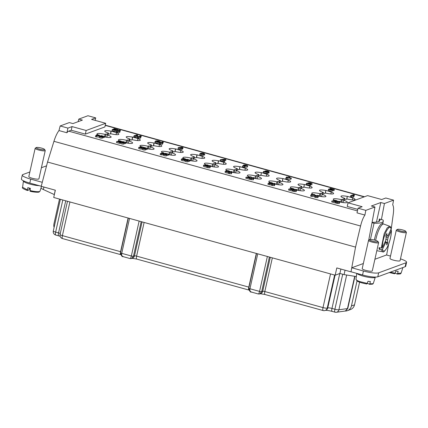 <?xml version="1.0" encoding="UTF-8"?>
<svg xmlns="http://www.w3.org/2000/svg" width="428" height="428" viewBox="0 0 428 428"><rect width="100%" height="100%" fill="white"/><g stroke="black" fill="none" stroke-linecap="round" stroke-linejoin="round"><path stroke-width="0.64" d="M391.262 228.798L393.289 213.952C393.867 209.356 393.674 206.323 392.695 204.841L393.578 200.149L384.424 203.519L381.412 219.543M391.106 229.959L391.235 229.001M386.618 255.008L388.651 244.179M400.469 258.881A12.407 2.22 12.6 0 1 406.6 262.273A12.407 2.22 12.6 0 1 406.033 262.755L378.673 272.823A12.407 2.22 -167.4 0 1 363.431 270.999L351.763 267.778L363.356 263.509M374.901 259.261L386.527 254.981L390.502 256.078M351.763 267.778L351.008 271.785L362.543 274.974A12.407 2.22 12.6 0 0 377.785 276.798L405.145 266.724A12.407 2.22 -167.4 0 0 405.712 266.243L406.6 262.273M364.924 215.065L357 212.871L358.038 208.222L365.806 210.373L364.924 215.065C363.206 217.536 361.751 221.18 360.563 226L355.556 247.106L351.008 271.785M365.806 210.373L374.96 207.002L368.722 240.183M356.347 276.558L344.064 274.615L339.896 273.465L335.167 275.209L53.719 197.479L55.351 190.198L41.238 186.303L47.54 162.041L355.556 247.106M54.361 194.612L43.362 189.534A13.787 2.466 -167.4 0 1 40.986 188.079M354.962 276.338L347.777 308.476L345.765 310.814L344.791 311.092M347.777 308.476L347.466 308.593L354.689 276.295M346.675 275.027L338.901 309.786L347.466 308.593L345.455 310.926M78.115 121.675L78.784 119.107L87.938 115.737L95.706 117.882L91.592 119.396L105.695 123.291L104.881 126.934L85.343 134.13L71.235 130.23L72.048 126.592L86.156 130.487L85.343 134.13M78.784 119.107L82.385 120.102L72.926 123.585L69.32 122.59L60.166 125.96L58.973 130.567C57.117 133.001 55.442 136.586 53.939 141.315L47.54 162.041M58.973 130.567L66.896 132.755A13.787 3.627 -74.6 0 1 68.699 131.166L71.235 130.23M343.063 202.551L343.577 200.261A7.239 1.295 -167.4 0 1 347.392 202.316A7.239 1.295 -167.4 0 1 341.073 202.214L339.918 202.016M338.034 201.497L337.649 201.39M334.509 200.234A7.239 1.295 -167.4 0 1 333.262 199.159A7.239 1.295 -167.4 0 1 341.335 199.641L340.752 202.246M341.694 202.332L342.384 199.255L344.626 199.876L343.577 200.261M341.335 199.641L342.384 199.255M300.114 190.69L300.622 188.4A7.239 1.295 -167.4 0 1 304.436 190.455A7.239 1.295 -167.4 0 1 298.123 190.353L296.802 190.107M294.919 189.588L294.534 189.481M291.479 188.331A7.239 1.295 -167.4 0 1 290.307 187.293A7.239 1.295 -167.4 0 1 298.38 187.78L297.797 190.385M298.739 190.471L299.429 187.394L301.67 188.015L300.622 188.4M298.38 187.78L299.429 187.394M278.633 184.757L279.147 182.467A7.239 1.295 -167.4 0 1 282.956 184.522A7.239 1.295 -167.4 0 1 276.643 184.42L275.167 184.131M270.047 182.424A7.239 1.295 -167.4 0 1 268.832 181.365A7.239 1.295 -167.4 0 1 276.9 181.846L276.322 184.452M277.264 184.538L277.949 181.461L280.196 182.082L279.147 182.467M276.9 181.846L277.949 181.461M140.651 146.547A7.239 1.295 -167.4 0 1 139.967 145.777A7.239 1.295 -167.4 0 1 148.04 146.258L149.088 145.873L151.33 146.494L150.281 146.879A7.239 1.295 -167.4 0 1 154.096 148.933A7.239 1.295 -167.4 0 1 147.783 148.832L147.302 148.821M147.457 148.864L148.04 146.258M149.088 145.873L148.398 148.949M150.281 146.879L149.773 149.169M162.667 152.769A7.239 1.295 -167.4 0 1 161.447 151.705A7.239 1.295 -167.4 0 1 169.515 152.191L170.563 151.806L172.81 152.427L171.762 152.812A7.239 1.295 -167.4 0 1 175.571 154.866A7.239 1.295 -167.4 0 1 169.258 154.765L168.461 154.663M164.892 153.679L163.854 153.39M168.937 154.797L169.515 152.191M170.563 151.806L169.879 154.883M171.762 152.812L171.248 155.096M119.46 140.78A7.239 1.295 -167.4 0 1 118.492 139.844A7.239 1.295 -167.4 0 1 126.565 140.331L127.608 139.945L129.855 140.561L128.807 140.951A7.239 1.295 -167.4 0 1 132.621 143A7.239 1.295 -167.4 0 1 126.303 142.904L125.827 142.888M122.258 141.903L121.67 141.743M125.982 142.931L126.565 140.331M127.608 139.945L126.923 143.016M128.807 140.951L128.293 143.236M97.985 134.847A7.239 1.295 -167.4 0 1 97.012 133.911A7.239 1.295 -167.4 0 1 105.085 134.397L106.133 134.012L108.375 134.633L107.332 135.018A7.239 1.295 -167.4 0 1 111.141 137.072A7.239 1.295 -167.4 0 1 104.828 136.971L104.352 136.96M100.778 135.97L95.653 135.708L96.963 135.221L96.295 135.039L96.782 134.857L99.189 135.023L98.419 135.307L100.291 135.826L100.216 136.163M104.502 137.003L105.085 134.397M106.133 134.012L105.449 137.088M107.332 135.018L106.818 137.302M110.622 133.804L111.227 131.102L116.491 132.675A7.239 1.295 -167.4 0 1 118.856 134.232A7.239 1.295 -167.4 0 1 110.782 133.745L109.734 134.13L107.492 133.509L108.541 133.124A7.239 1.295 -167.4 0 1 104.726 131.075A7.239 1.295 -167.4 0 1 111.039 131.171L110.44 133.873M116.052 134.627L116.491 132.675M108.396 133.761L108.541 133.124M132.102 139.737L132.701 137.035L137.966 138.608A7.239 1.295 -167.4 0 1 140.331 140.159A7.239 1.295 -167.4 0 1 132.263 139.678L131.214 140.063L128.967 139.442L130.016 139.057A7.239 1.295 -167.4 0 1 126.207 137.003A7.239 1.295 -167.4 0 1 132.519 137.104L131.915 139.806M137.532 140.561L137.966 138.608M129.877 139.694L130.016 139.057M175.052 151.598L175.657 148.896L180.921 150.469A7.239 1.295 -167.4 0 1 183.286 152.026A7.239 1.295 -167.4 0 1 175.213 151.539L174.164 151.924L171.922 151.303L172.971 150.918A7.239 1.295 -167.4 0 1 169.156 148.869A7.239 1.295 -167.4 0 1 175.475 148.965L174.87 151.667M180.488 152.422L180.921 150.469M172.826 151.555L172.971 150.918M218.007 163.464L218.612 160.762L223.876 162.335A7.239 1.295 -167.4 0 1 226.241 163.887A7.239 1.295 -167.4 0 1 218.168 163.4L217.119 163.79L214.877 163.17L215.926 162.784A7.239 1.295 -167.4 0 1 212.111 160.73A7.239 1.295 -167.4 0 1 218.424 160.826L217.825 163.528M223.437 164.288L223.876 162.335M215.782 163.421L215.926 162.784M240.087 166.69L245.351 168.263A7.239 1.295 -167.4 0 1 247.716 169.82A7.239 1.295 -167.4 0 1 239.648 169.333L238.599 169.718L236.352 169.097L237.401 168.712A7.239 1.295 -167.4 0 1 233.592 166.663A7.239 1.295 -167.4 0 1 239.905 166.76L239.487 169.392M245.351 168.263L244.918 170.216M237.401 168.712L237.262 169.349M239.3 169.461L239.905 166.76M283.042 178.556L288.306 180.129A7.239 1.295 -167.4 0 1 290.671 181.681A7.239 1.295 -167.4 0 1 282.603 181.199L281.554 181.584L279.307 180.964L280.356 180.579A7.239 1.295 -167.4 0 1 276.541 178.524A7.239 1.295 -167.4 0 1 282.86 178.62L282.437 181.258M288.306 180.129L287.873 182.082M280.356 180.579L280.217 181.215M282.255 181.322L282.86 178.62M325.997 190.417L331.261 191.99A7.239 1.295 -167.4 0 1 333.626 193.547A7.239 1.295 -167.4 0 1 325.553 193.06L324.504 193.445L322.263 192.825L323.311 192.44A7.239 1.295 -167.4 0 1 319.497 190.385A7.239 1.295 -167.4 0 1 325.815 190.487L325.392 193.119M331.261 191.99L330.828 193.943M323.311 192.44L323.167 193.076M325.21 193.189L325.815 190.487M347.477 196.35L352.742 197.923A7.239 1.295 -167.4 0 1 355.101 199.475A7.239 1.295 -167.4 0 1 347.033 198.993L345.985 199.378L343.738 198.758L344.786 198.373A7.239 1.295 -167.4 0 1 340.977 196.318A7.239 1.295 -167.4 0 1 347.29 196.42L346.873 199.052M352.742 197.923L352.303 199.876M344.786 198.373L344.647 199.009M346.685 199.116L347.29 196.42M304.522 184.484L309.786 186.057A7.239 1.295 -167.4 0 1 312.151 187.614A7.239 1.295 -167.4 0 1 304.078 187.127L303.029 187.512L300.788 186.897L301.836 186.506A7.239 1.295 -167.4 0 1 298.022 184.457A7.239 1.295 -167.4 0 1 304.335 184.554L303.917 187.186M309.786 186.057L309.348 188.01M301.836 186.506L301.692 187.143M303.73 187.255L304.335 184.554M261.567 172.623L266.831 174.196A7.239 1.295 -167.4 0 1 269.196 175.753A7.239 1.295 -167.4 0 1 261.123 175.266L260.074 175.651L257.833 175.031L258.881 174.645A7.239 1.295 -167.4 0 1 255.067 172.591A7.239 1.295 -167.4 0 1 261.38 172.693L260.962 175.325M266.831 174.196L266.393 176.149M258.881 174.645L258.737 175.282M260.775 175.394L261.38 172.693M196.532 157.531L197.137 154.829L202.401 156.402A7.239 1.295 -167.4 0 1 204.766 157.953A7.239 1.295 -167.4 0 1 196.693 157.472L195.644 157.857L193.397 157.237L194.446 156.851A7.239 1.295 -167.4 0 1 190.637 154.797A7.239 1.295 -167.4 0 1 196.95 154.899L196.345 157.6M201.963 158.355L202.401 156.402M194.307 157.488L194.446 156.851M153.577 145.67L154.182 142.968L159.446 144.541A7.239 1.295 -167.4 0 1 161.811 146.092A7.239 1.295 -167.4 0 1 153.738 145.606L152.689 145.996L150.447 145.376L151.496 144.99A7.239 1.295 -167.4 0 1 147.681 142.936A7.239 1.295 -167.4 0 1 153.994 143.032L153.39 145.734M159.007 146.494L159.446 144.541M151.351 145.627L151.496 144.99M321.589 196.618L322.102 194.333A7.239 1.295 -167.4 0 1 325.911 196.382A7.239 1.295 -167.4 0 1 319.598 196.286L318.582 196.12M316.699 195.601L316.169 195.457M313.05 194.312A7.239 1.295 -167.4 0 1 311.787 193.226A7.239 1.295 -167.4 0 1 319.855 193.713L319.272 196.313M320.219 196.399L320.904 193.328L323.151 193.943L322.102 194.333M319.855 193.713L320.904 193.328M183.773 158.51A7.239 1.295 -167.4 0 1 182.922 157.638A7.239 1.295 -167.4 0 1 190.995 158.125L192.044 157.739L194.285 158.355L193.237 158.745A7.239 1.295 -167.4 0 1 197.051 160.794A7.239 1.295 -167.4 0 1 190.738 160.698L189.936 160.596M186.367 159.612L185.848 159.467M190.412 160.725L190.995 158.125M192.044 157.739L191.353 160.81M193.237 158.745L192.728 161.03M206.136 164.866A7.239 1.295 -167.4 0 1 204.397 163.571A7.239 1.295 -167.4 0 1 212.47 164.052L213.519 163.667L215.766 164.288L214.717 164.673A7.239 1.295 -167.4 0 1 218.526 166.727A7.239 1.295 -167.4 0 1 212.213 166.626L210.651 166.315M208.773 165.797L208.292 165.663M211.887 166.658L212.47 164.052M213.519 163.667L212.834 166.743M214.717 164.673L214.203 166.963M235.678 172.891L236.192 170.606A7.239 1.295 -167.4 0 1 240.006 172.661A7.239 1.295 -167.4 0 1 233.688 172.559L232.131 172.249M227.049 170.537A7.239 1.295 -167.4 0 1 225.877 169.499A7.239 1.295 -167.4 0 1 233.95 169.986L233.367 172.591M234.309 172.677L234.999 169.6L237.24 170.221L236.192 170.606M233.95 169.986L234.999 169.6M257.158 178.824L257.667 176.539A7.239 1.295 -167.4 0 1 261.481 178.588A7.239 1.295 -167.4 0 1 255.168 178.492L254.007 178.289M252.124 177.77L251.423 177.577M249.663 176.967A7.239 1.295 -167.4 0 1 247.352 175.432A7.239 1.295 -167.4 0 1 255.425 175.919L254.842 178.519M255.784 178.604L256.474 175.534L258.715 176.149L257.667 176.539M255.425 175.919L256.474 175.534M41.254 186.239L29.805 183.077A12.407 2.22 -167.4 0 1 21.4 179.011L22.288 175.036A12.407 2.22 12.6 0 0 30.693 179.107L42.276 182.307M350.906 271.823L336.793 267.928L335.167 275.209M339.896 273.465L340.886 269.057M339.527 202.492L336.253 202.15L338.821 201.208L340.025 201.54L338.329 202.16L339.527 202.492L339.308 203.487L337.232 203.477L337.451 202.487M339.099 203.562L339.324 202.572M337.232 203.477L336.028 203.145L336.253 202.15M339.495 202.642L340.025 201.54M335.418 201.256L334.027 201.192L336.312 201.818L335.771 202.021L331.925 200.957L333.915 200.844L333.487 200.448C335.006 200.106 336.403 200.368 337.681 201.235L334.808 200.7L335.825 201.107L335.349 201.556M335.771 202.021L335.547 203.011L336.087 202.813L336.312 201.818M335.547 203.011L331.7 201.952L331.925 200.957M337.441 201.711L337.515 201.374M336.151 201.775L336.317 201.042M335.707 201.652L335.825 201.107M318.191 196.602L314.912 196.259L317.485 195.312L318.689 195.644L316.988 196.27L318.191 196.602L317.972 197.597L315.896 197.586L316.115 196.591M317.763 197.672L317.988 196.677M315.896 197.586L314.692 197.255L314.912 196.259M318.159 196.752L318.689 195.644M312.879 195.152L314.179 195.211L312.879 195.152M314.601 194.515L313.831 194.799L316.174 195.446L315.682 195.628L310.824 195.131L312.14 194.649L311.295 194.414L311.787 194.237L314.601 194.515L314.494 194.986M316.089 195.826L316.174 195.446M315.596 196.008L315.682 195.628M314.837 196.591L311.809 196.457L312.028 195.462M311.809 196.457L310.605 196.126L310.824 195.131M311.167 195.008L311.295 194.414M296.417 190.588L293.137 190.246L295.705 189.299L296.909 189.631L295.213 190.257L296.417 190.588L296.192 191.578L294.116 191.567L294.336 190.578M295.989 191.658L296.208 190.663M294.116 191.567L292.913 191.236L293.137 190.246M296.379 190.738L296.909 189.631M294.095 189.583L292.656 190.112L288.809 189.048L289.349 188.85L292.051 189.599L292.377 189.438L290.387 188.55C291.875 188.197 293.271 188.454 294.571 189.32L291.698 188.791L294.095 189.583L294.02 189.92M292.987 190.899L292.431 191.107L288.584 190.043L288.809 189.048M292.431 191.107L292.656 190.112M294.33 189.807L294.405 189.47M274.776 184.612L271.496 184.27L274.07 183.323L275.274 183.655L273.572 184.281L274.776 184.612L274.557 185.602L272.481 185.597L272.7 184.602M274.348 185.682L274.573 184.687M272.481 185.597L271.277 185.26L271.496 184.27M274.744 184.762L275.274 183.655M272.32 183.189L269.827 182.842L272.342 183.216M269.934 183.837L268.131 183.339L270.828 183.473L268.987 182.644C270.469 182.291 271.86 182.547 273.166 183.414L269.934 183.837L269.715 184.832L267.912 184.334L268.131 183.339M271.373 184.832L269.715 184.832M253.622 178.77L250.343 178.428L252.911 177.481L254.114 177.813L252.418 178.439L253.622 178.77L253.397 179.76L251.322 179.749L251.546 178.76M253.194 179.835L253.413 178.845M251.322 179.749L250.118 179.418L250.343 178.428M253.585 178.92L254.114 177.813M250.401 178.096L249.861 178.294L246.014 177.229L250.391 176.785L251.53 177.096L248.058 177.449L250.401 178.096L250.177 179.086L249.642 179.289L245.795 178.225L246.014 177.229M249.642 179.289L249.861 178.294M251.316 178.069L251.53 177.096M250.963 178.198L250.348 178.321M231.741 172.725L228.466 172.382L231.034 171.435L232.238 171.772L230.542 172.393L231.741 172.725L231.521 173.72L229.445 173.709L229.665 172.714M231.313 173.795L231.537 172.8M229.445 173.709L228.242 173.377L228.466 172.382M231.709 172.875L232.238 171.772M227.15 171.473L226.492 171.419L227.15 171.473M228.359 171.029L227.038 170.916L229.06 171.371L228.359 171.029M228.606 171.714L228.68 171.863C227.402 172.136 226.268 171.917 225.267 171.211L226.203 171.05L225.963 170.745C227.53 170.414 228.921 170.681 230.136 171.542L228.606 171.714M228.333 172.96C226.824 173.056 225.727 172.805 225.042 172.206L225.267 171.216M210.266 166.797L206.986 166.455L209.56 165.508L210.758 165.839L209.062 166.465L210.266 166.797L210.041 167.787L207.965 167.776L208.19 166.786M209.838 167.862L210.057 166.872M207.965 167.776L206.767 167.444L206.986 166.455M210.234 166.941L210.758 165.839M205.638 165.326L204.809 165.336L206.531 165.732L205.638 165.326M207.136 164.839L208.399 165.187L206.564 165.24L207.789 165.92C206.291 166.273 204.894 166.016 203.605 165.144L207.136 164.839M208.217 166L208.399 165.187M206.836 167.139C204.959 167.022 203.808 166.685 203.38 166.134L203.605 165.138M186.581 160.12L186.068 160.227L188.309 160.757C186.726 160.928 185.613 160.698 184.976 160.067L188.09 159.906L186.405 159.446L186.918 159.253L190.043 160.115L186.581 160.12L186.506 160.463M184.976 160.061L184.757 161.056C185.394 161.688 186.506 161.918 188.085 161.747L188.309 160.757M186.324 159.804L186.405 159.446M189.529 160.307L189.31 161.297L189.823 161.11L190.043 160.115M189.31 161.297L188.202 161.228M182.617 159.184L183.821 159.516L184.8 159.12L183.521 158.852L182.585 159.334M185.682 159.451L184.784 159.783C183.2 159.954 182.087 159.724 181.451 159.093L182.558 158.59C184.142 158.419 185.249 158.649 185.891 159.275L185.602 159.815M184.843 160.671L184.559 160.773C182.975 160.944 181.868 160.714 181.226 160.088M165.106 154.192L164.587 154.294L166.834 154.824C165.251 154.995 164.138 154.765 163.496 154.139L166.61 153.978L164.93 153.513L165.443 153.32L168.568 154.187L165.106 154.192L165.026 154.535M163.501 154.128L163.277 155.123C163.913 155.76 165.026 155.99 166.61 155.819L166.834 154.824M164.844 153.877L164.93 153.513M168.054 154.374L167.829 155.369L168.343 155.177L168.568 154.187M167.829 155.369L166.727 155.3M161.388 153.861L160.425 153.593L162.998 152.646L163.961 152.914L162.26 153.54L163.02 153.877L161.388 153.861L161.169 154.85L160.206 154.588L160.425 153.593M163.154 154.123L163.737 153.903L163.961 152.914M163.02 153.877L163.004 154.797L163.223 153.802M162.795 154.872L161.169 154.85M143.947 148.35L143.434 148.452L145.675 148.981C144.092 149.153 142.979 148.923 142.342 148.297L145.456 148.136L143.771 147.671L144.284 147.478L147.409 148.345L143.947 148.35L143.872 148.687M142.342 148.286L142.123 149.281C142.759 149.918 143.872 150.142 145.456 149.977L145.675 148.981M143.69 148.035L143.771 147.671M146.895 148.532L146.676 149.527L147.189 149.335L147.409 148.345M146.676 149.527L145.568 149.458M140.421 147.371L139.908 147.478L142.149 148.008C140.566 148.179 139.453 147.949 138.816 147.323L141.93 147.162L140.245 146.697L140.759 146.504L143.883 147.371L140.421 147.371L140.347 147.714M138.816 147.312L138.597 148.307C139.234 148.944 140.347 149.169 141.925 149.003L142.149 148.008M140.165 147.061L140.245 146.697M143.824 147.649L143.883 147.371M143.268 148.024L143.369 147.558M122.034 142.454L124.2 143.048C122.617 143.22 121.504 142.989 120.867 142.364L123.976 142.203L122.296 141.738L122.809 141.55L125.934 142.412L122.001 142.604M120.867 142.358L120.643 143.348C121.284 143.985 122.392 144.215 123.976 144.043L124.2 143.048M122.215 142.101L122.296 141.738M125.42 142.599L125.195 143.594L125.714 143.407L125.934 142.412M125.195 143.594L124.093 143.524M122.472 142.417L122.392 142.759M121.509 141.721L119.316 141.203L120.097 141.529L118.47 141.657L120.3 142.166L119.76 142.364L116.684 141.513L118.481 141.347L118.214 141.031C119.503 140.625 120.669 140.796 121.713 141.55L121.418 142.117M120.3 142.166L120.081 143.155L119.54 143.359L119.76 142.364M119.54 143.359L116.459 142.508L116.684 141.513M120.814 142.583L120.327 142.449L120.546 141.454M119.974 142.075L120.097 141.529M119.615 141.978L119.685 141.679M103.94 136.671L100.559 136.521L102.72 137.121C101.136 137.292 100.029 137.062 99.387 136.43L102.501 136.27L100.815 135.804L101.329 135.617L104.459 136.478L103.94 136.671L103.72 137.661L102.613 137.591M100.917 136.826L100.992 136.484M99.387 136.425L99.168 137.42C99.804 138.051 100.917 138.281 102.501 138.11L102.72 137.121M100.735 136.168L100.815 135.804M103.72 137.661L104.234 137.474L104.459 136.478M97.926 135.489L97.466 135.66L98.601 135.676L97.889 135.665M99.082 135.494L99.189 135.023M99.264 136.997L96.396 136.965L96.616 135.97M96.396 136.965L95.433 136.698L95.653 135.708M96.188 135.51L96.295 135.039M113.677 129.251L115.795 129.438L113.693 128.86L114.206 128.668L118.112 129.748L113.671 129.641L116.379 130.385C114.533 130.503 113.174 130.192 112.302 129.454L113.677 129.251M113.607 129.245L113.693 128.86M117.93 130.572L118.112 129.748M117.416 130.759L117.598 129.935M117.042 130.898L116.277 130.829M114.083 129.962L114.158 129.614M112.077 130.449C112.949 131.182 114.308 131.492 116.154 131.38L116.379 130.385M117.914 131.348L116.716 131.016L119.284 130.075L120.487 130.406L118.791 131.027L119.787 131.439L117.914 131.348L117.695 132.343L116.491 132.011L116.716 131.016M119.958 131.508L120.487 130.406M119.787 131.439L119.77 132.354L119.995 131.359M119.567 132.429L117.695 132.343M135.227 136.131L134.023 135.799L136.596 134.852L137.8 135.184L136.099 135.81L137.302 136.141L135.227 136.131L135.002 137.126L133.804 136.794L134.023 135.799M137.27 136.291L137.8 135.184M137.099 136.216L137.083 137.137L137.302 136.141M136.874 137.211L135.002 137.126M138.752 137.104L137.549 136.773L140.122 135.826L141.326 136.157L139.624 136.783L140.828 137.115L138.752 137.104L138.533 138.1L137.329 137.768L137.549 136.773M140.796 137.265L141.326 136.157M140.625 137.19L140.609 138.11L140.828 137.115M140.4 138.185L138.533 138.1M158.938 141.561L157.44 141.149L156.471 141.534L158.039 141.893L158.938 141.561M155.337 141.144L156.236 140.817C158.082 140.7 159.441 141.01 160.313 141.748L159.243 142.224C157.397 142.337 156.038 142.026 155.166 141.294L155.337 141.144M159.542 143.027L159.018 143.22C157.172 143.332 155.813 143.022 154.941 142.289L155.166 141.288M160.778 143.187L159.58 142.856L162.148 141.909L163.352 142.24L161.656 142.866L162.859 143.198L160.778 143.187L160.559 144.183L159.355 143.851L159.58 142.856M162.822 143.348L163.352 142.24M162.651 143.273L162.431 144.268L162.859 143.198M162.431 144.268L160.559 144.183M180.268 147.815L179.434 147.826L181.162 148.222L180.268 147.815M181.766 147.328L183.029 147.676L181.194 147.735L182.419 148.409C180.921 148.762 179.525 148.505 178.235 147.633L181.766 147.328M183.029 147.676L182.81 148.671L182.36 148.682M182.419 148.42L182.194 149.409C180.696 149.757 179.3 149.495 178.011 148.623L178.235 147.628M203 153.513L201.679 153.401L203.701 153.855L203 153.513M201.791 153.962L201.133 153.903L201.791 153.962M200.844 153.534L200.604 153.229C202.171 152.903 203.562 153.171 204.777 154.032L203.321 154.353C202.043 154.62 200.909 154.401 199.908 153.7L200.844 153.534M203.321 154.347L203.097 155.337C201.823 155.61 200.684 155.396 199.683 154.69L199.908 153.706M204.782 154.021L204.557 155.016L203.129 155.204M220.404 159.655L224.78 159.205L225.92 159.521L222.448 159.869L224.791 160.516L224.251 160.719L220.404 159.655L220.179 160.65L224.026 161.709L224.251 160.719M224.737 160.746L225.7 160.516L225.92 159.521M224.026 161.709L224.566 161.511L224.791 160.516M245.94 165.385L244.848 165.352L245.94 165.385M244.484 166.305L242.681 165.807L245.378 165.941L243.532 165.112C245.019 164.759 246.41 165.015 247.716 165.882L244.484 166.305L244.265 167.3L242.462 166.802L242.681 165.807M247.496 166.877L247.555 166.027M247.336 167.022L244.265 167.3M267.008 171.928L265.018 171.04C266.505 170.692 267.896 170.949 269.201 171.815L266.323 171.28L268.725 172.072L267.286 172.602L263.439 171.537L263.98 171.339L267.008 171.928M269.201 171.821L268.977 172.816L269.035 171.96M268.811 172.949L268.543 172.88M267.286 172.602L267.061 173.597L268.5 173.067L268.725 172.072M267.061 173.597L263.215 172.532L263.439 171.537M288.007 177.781L289.312 177.839L288.007 177.781M287.755 177.096L288.525 176.812L289.729 177.144L288.959 177.427L291.302 178.075L285.958 177.759L287.268 177.278L286.428 177.042L287.755 177.096M289.628 177.615L289.729 177.144M290.815 178.257L290.591 179.246L291.083 179.07L291.302 178.075M290.591 179.246L286.937 179.086L287.161 178.091M286.937 179.086L285.733 178.754L285.958 177.759M286.295 177.636L286.428 177.042M306.93 183.205L308.385 183.291L307.957 182.895C309.476 182.553 310.872 182.815 312.151 183.676L309.278 183.147L310.295 183.553L308.497 183.633L310.776 184.265L310.241 184.463L306.395 183.403L306.93 183.205M312.151 183.682L311.766 184.816L311.985 183.821M311.766 184.816L310.723 184.527M310.621 184.222L310.787 183.489M310.172 184.099L310.295 183.553M309.819 184.003L309.883 183.703M310.241 184.463L310.016 185.458L310.557 185.26L310.776 184.265M310.016 185.458L306.17 184.393L306.395 183.403M329.881 188.962L332 189.149L329.897 188.566L330.411 188.379L334.316 189.46L329.876 189.353L332.583 190.096C330.737 190.209 329.378 189.898 328.506 189.165L329.881 188.962M329.811 188.957L329.897 188.566M333.803 189.647L333.583 190.642L334.097 190.449L334.316 189.46M333.583 190.642L332.481 190.54M330.282 189.668L330.363 189.326M328.281 190.16C329.153 190.893 330.512 191.204 332.358 191.091L332.583 190.096M353.988 195.981L350.709 195.644L353.282 194.697L354.48 195.029L352.784 195.65L353.988 195.981L353.763 196.976L351.688 196.966L351.912 195.976M353.56 197.051L353.779 196.061M351.688 196.966L350.489 196.634L350.709 195.644M353.956 196.131L354.48 195.029M46.556 165.834L41.404 167.728M29.858 171.981L22.855 174.56A12.407 2.22 12.6 0 0 22.288 175.036M55.271 190.176L54.286 194.59M120.632 252.702A1.723 0.31 12.6 0 0 120.552 252.771L128.309 218.077M120.552 252.777A1.723 0.31 12.6 0 0 121.718 253.339C121.402 255.35 122.034 256.474 123.612 256.709M129.524 218.414L121.718 253.339L131.337 255.992A1.723 0.31 12.6 0 0 133.456 256.244L131.471 258.576M139.143 221.073L131.337 255.992C130.818 258.014 130.38 258.844 130.021 258.48M123.211 256.661L130.117 258.571M272.347 257.859L264.82 291.532A1.723 0.31 12.6 0 0 262.701 291.281L261.674 291.655A1.723 0.31 -167.4 0 1 259.561 291.404L249.941 288.75A1.723 0.31 -167.4 0 1 248.775 288.188L256.527 253.488M257.747 253.825L249.941 288.75C249.62 290.762 250.252 291.885 251.835 292.121M248.775 288.183C249.492 291.115 250.348 292.404 251.343 292.051L251.434 292.073M269.41 257.046L261.674 291.655L259.694 293.988M267.366 256.484L259.561 291.404C259.042 293.426 258.603 294.255 258.245 293.892M251.359 292.051L258.335 293.977M345.054 270.207L344.064 274.615M393.578 200.149L385.81 198.004L381.696 199.518L367.588 195.623L348.05 202.813L347.236 206.457L357.781 209.367M348.05 202.813L362.152 206.708L358.038 208.222M384.424 203.519L380.824 202.524L371.36 206.007L374.96 207.002M72.048 126.592L67.934 128.106L66.896 132.755M67.934 128.106L60.166 125.96M95.15 120.38L95.706 117.882M86.156 130.487L105.695 123.291M54.094 227.434A6.896 6.538 -110.2 0 1 53.955 223.817L59.487 199.074M35.15 148.307L28.826 176.604A5.168 0.926 12.6 0 0 32.33 178.299A5.168 0.926 12.6 0 0 38.916 178.861L45.24 150.565A5.168 0.926 -167.4 0 1 38.654 150.003A5.168 0.926 -167.4 0 1 35.15 148.307A5.168 0.926 -167.4 0 1 35.273 148.163L36.278 147.548A4.307 0.77 12.6 0 0 39.098 149.083A4.307 0.77 12.6 0 0 44.544 149.393A4.307 0.77 12.6 0 0 44.496 149.329A4.307 0.77 12.6 0 0 37.552 147.414A4.307 0.77 12.6 0 0 36.278 147.548M29.505 188.117L28.911 189.968L27.483 190.497L27.831 187.635L29.077 187.999A9.116 1.632 12.6 0 0 30.393 188.341L30.003 191.209C33.336 192.193 38.6 192.472 39.108 192.028L39.997 191.193L41.527 186.383M23.47 180.819L23.438 180.958A9.48 1.696 12.6 0 0 23.433 180.985A9.48 1.696 12.6 0 0 29.858 184.067A9.48 1.696 12.6 0 0 39.178 185.666M30.228 189.176L29.206 189.042M357.016 280.977L351.431 305.972L354.512 304.838A6.896 6.538 69.8 0 1 350.484 309.535L347.402 310.669A6.896 6.538 69.8 0 1 345.027 311.049M351.431 305.972A6.896 6.538 69.8 0 1 347.402 310.669M354.512 304.838L359.584 282.154M367.417 283.432L359.964 281.645A8.913 1.594 12.6 0 1 356.936 280.367L355.973 279.388L357.268 281.126C359.557 282.33 362.778 283.283 366.924 283.989L368.005 281.26A9.116 1.632 12.6 0 0 370.397 281.549L369.808 283.716L369.252 284.251L367.475 283.213M371.836 239.562A4.307 0.77 12.6 0 0 369.653 239.616A4.307 0.77 12.6 0 0 371.477 240.846A4.307 0.77 12.6 0 0 377.961 241.622A4.307 0.77 12.6 0 0 377.924 241.467A4.307 0.77 12.6 0 0 371.836 239.562M377.924 241.467L378.571 242.451A5.168 0.926 -167.4 0 1 378.62 242.633A5.168 0.926 -167.4 0 1 378.614 242.639A5.168 0.926 -167.4 0 1 370.835 241.708A5.168 0.926 -167.4 0 1 368.529 240.376A5.168 0.926 -167.4 0 1 368.647 240.231L369.653 239.616M356.947 273.428A9.48 1.696 12.6 0 0 361.05 275.471A9.48 1.696 12.6 0 0 375.308 277.189A9.48 1.696 12.6 0 0 375.313 277.178A9.48 1.696 12.6 0 0 375.313 277.162A9.48 1.696 12.6 0 0 375.319 277.151M372.296 270.919A5.168 0.926 -167.4 0 1 372.29 270.929A5.168 0.926 -167.4 0 1 364.512 270.004A5.168 0.926 -167.4 0 1 362.2 268.672L368.529 240.376M372.29 270.929A5.168 0.926 -167.4 0 1 372.29 270.935L378.62 242.633M390.304 272.187L395.183 273.208L395.772 271.036L397.018 271.208A9.116 1.632 12.6 0 0 398.168 271.325L397.58 273.497L397.024 274.027L395.242 272.994M403.449 231.569A4.307 0.77 12.6 0 0 405.69 231.243A4.307 0.77 12.6 0 0 403.807 230.28A4.307 0.77 12.6 0 0 397.425 229.392A4.307 0.77 12.6 0 0 397.323 229.51A4.307 0.77 12.6 0 0 403.449 231.569M395.183 273.214L394.702 273.765L389.293 272.561M405.69 231.243L406.338 232.227A5.168 0.926 -167.4 0 1 406.386 232.409A5.168 0.926 -167.4 0 1 403.652 232.623A5.168 0.926 -167.4 0 1 396.296 230.152A5.168 0.926 -167.4 0 1 396.296 230.146A5.168 0.926 -167.4 0 1 396.419 230.007L397.425 229.392M389.972 258.442A5.168 0.926 12.6 0 0 389.972 258.448A5.168 0.926 12.6 0 0 397.323 260.92A5.168 0.926 12.6 0 0 400.062 260.706L406.386 232.409M376.447 222.095L380.824 202.524M379.893 247.86L379.181 249.342L379.015 247.684L381.246 248.128L382.29 247.673L385.601 240.766A3.445 0.904 -74.6 0 1 386.142 238.348L385.869 235.587L386.869 233.501L387.142 236.261L385.928 236.208M385.879 239.247L387.517 240.06L387.789 242.826L386.789 244.912L386.516 242.146L385.243 241.515M387.789 242.826L386.521 242.221M387.142 236.261A3.445 0.904 -74.6 0 1 387.666 235.876A3.445 0.904 -74.6 0 1 387.891 235.989L391.251 228.718C390.892 227.257 390.368 226.444 389.694 226.278L383.852 224.085A13.787 3.627 -74.6 0 0 383.766 224.058A13.787 3.627 -74.6 0 0 375.666 240.386M390.951 229.884L391.369 230.74L388.057 237.647L386.072 237.679M388.057 237.647A3.445 0.904 -74.6 0 1 387.517 240.06M386.516 242.146A3.445 0.904 -74.6 0 1 385.837 242.494A3.445 0.904 -74.6 0 1 385.762 242.425L382.45 249.331L381.407 249.781L379.181 249.342M385.034 241.943L385.762 242.425M387.404 235.994L387.891 235.989M391.427 230.457L391.369 230.74C391.272 235.817 390.004 241.119 387.559 246.64C385.05 251.455 383.344 252.349 382.45 249.331M383.766 224.058L382.482 223.705A13.787 3.627 105.4 0 0 374.382 240.033M378.828 221.49L379.385 218.981L382.996 219.981A34.47 6.163 -167.4 0 1 383.295 221.174A34.47 6.163 -167.4 0 1 374.045 223.272L370.423 239.477M379.385 218.981A31.019 5.548 -167.4 0 1 379.93 220.42A31.019 5.548 -167.4 0 1 372.082 222.319M372.007 222.71L374.045 223.272M364.132 196.896L105.229 125.393M53.939 141.315L360.563 226M357.439 210.908L68.699 131.166M183.366 159.548L183.521 158.852M184.559 160.773L184.784 159.783M157.44 141.149L157.274 141.871M159.96 142.717L160.142 141.893M159.018 143.22L159.243 142.224M43.918 187.041L43.362 189.534M53.329 230.917A3.445 0.615 12.6 0 0 53.302 230.976A3.445 0.615 12.6 0 0 55.64 232.104L58.55 232.907L65.73 200.796M62.814 199.994L55.64 232.104A3.445 0.904 105.4 0 0 55.747 235.047L58.663 235.855A3.445 0.904 105.4 0 1 58.55 232.907A3.445 0.615 -167.4 0 1 60.273 233.517M128.1 218.023L120.573 251.696L62.392 235.625L69.919 201.952M60.054 234.496A3.445 0.615 12.6 0 0 62.392 235.625A3.445 0.904 105.4 0 0 62.504 238.567A3.445 3.445 0 0 1 60.054 234.496L67.48 201.278M120.749 254.655L120.68 254.639A3.445 0.904 105.4 0 1 120.573 251.696A1.723 0.31 -167.4 0 1 120.782 251.755M141.192 221.634L133.456 256.244L134.483 255.869L142.08 221.881M256.319 253.435L248.791 287.108L136.602 256.121A1.723 0.31 -167.4 0 0 134.483 255.869A3.445 3.269 69.8 0 1 132.466 258.218A5.168 0.926 12.6 0 0 132.236 258.202M144.124 222.448L136.602 256.121A3.445 0.904 105.4 0 0 136.698 259.063M249 287.167A1.723 0.31 12.6 0 0 248.791 287.108A3.445 0.904 105.4 0 0 248.903 290.05L136.709 259.063L132.086 258.319M259.887 293.924L260.689 293.629A5.168 0.926 12.6 0 0 260.459 293.613M270.298 257.292L262.701 291.281A3.445 3.269 69.8 0 1 260.716 293.619M335.065 275.183L327.752 307.919L327.233 308.106A3.445 0.615 -167.4 0 1 323.001 307.598A3.445 0.904 105.4 0 0 323.113 310.541L264.932 294.475A3.445 0.904 105.4 0 1 264.82 291.532L323.001 307.598L330.528 273.925M325.735 310.268L325.221 310.455A3.445 3.269 69.8 0 0 327.233 308.106L334.621 275.06M342.716 274.246L334.899 309.23L331.984 308.422A3.445 0.615 12.6 0 0 327.752 307.919A3.445 3.269 69.8 0 1 325.762 310.257M335.006 312.173A3.445 3.445 0 0 0 336.403 312.263A3.445 3.06 82.1 0 0 338.901 309.786A3.445 0.615 -167.4 0 1 334.899 309.23A3.445 0.904 105.4 0 0 335.006 312.173L332.096 311.365A3.445 0.904 105.4 0 1 331.984 308.422L339.789 273.508M378.673 272.823L377.785 276.798M406.033 262.755L405.145 266.724M30.693 179.107L29.805 183.077M29.96 190.546C34.604 191.61 37.819 191.937 39.595 191.514A8.913 1.594 12.6 0 0 39.997 191.193M38.627 192.044C37.065 192.429 34.203 192.145 30.046 191.204M27.424 190.492C23.278 188.951 21.668 187.887 22.598 187.304L27.392 189.834M366.855 283.962C362.8 283.256 359.686 282.341 357.514 281.212M369.808 283.721C372.162 283.855 373.35 283.694 373.377 283.25L373.377 283.25C372.692 284.155 373.484 284.213 369.359 284.278M363.431 270.999L362.543 274.974M394.627 273.738L389.32 272.55M397.58 273.497L401.143 273.027C400.464 273.931 401.25 273.99 397.125 274.054M391.203 229.082C390.309 226.059 388.608 226.958 386.093 231.773C383.654 237.294 382.386 242.596 382.29 247.673M381.246 248.122L384.194 233.667L387.115 227.964L389.662 226.278M391.427 230.473C391.358 235.668 390.074 241.087 387.565 246.731C384.986 251.043 383.349 252.723 382.659 251.771L381.407 249.781M364.512 196.752L105.277 125.158M333.407 200.812L333.487 200.448M337.585 201.658L337.681 201.24M290.168 189.54L290.393 188.545M294.475 189.754L294.571 189.331M268.763 183.628L268.987 182.638M225.893 171.04L225.957 170.751M228.456 172.853L228.68 171.858M181.231 160.083L181.451 159.088M185.666 160.275L185.891 159.28M118.214 141.037L118.144 141.336M121.713 141.556L121.488 142.545M112.083 130.444L112.302 129.449M160.088 142.749L160.313 141.754M200.534 153.524L200.598 153.235M243.313 166.096L243.537 165.106M247.491 166.883L247.716 165.893M264.798 172.029L265.023 171.034M307.876 183.259L307.957 182.895M328.287 190.15L328.506 189.16M60.38 199.32L53.302 230.976A3.445 3.445 0 0 0 55.747 235.047M60.139 236.304L58.663 235.855M120.68 254.639L62.504 238.567M131.621 258.528L130.144 258.582M123.125 256.639C122.124 256.993 121.268 255.703 120.552 252.771M132.466 258.218L131.663 258.512M259.844 293.94L258.368 293.993M332.096 311.365C328.72 310.557 326.51 310.214 325.473 310.343M323.113 310.541A3.445 3.445 0 0 0 325.221 310.455M264.932 294.475L260.304 293.731M344.759 311.097L336.403 312.263M44.544 149.393L45.197 150.378M22.598 187.304L23.433 180.985M373.371 283.261L375.308 277.189M355.973 279.372L356.765 273.374M401.143 273.037L402.887 267.554M389.972 258.448L396.296 230.152M382.659 251.766L376.811 250.712M383.295 221.174L382.718 223.764"/></g></svg>
